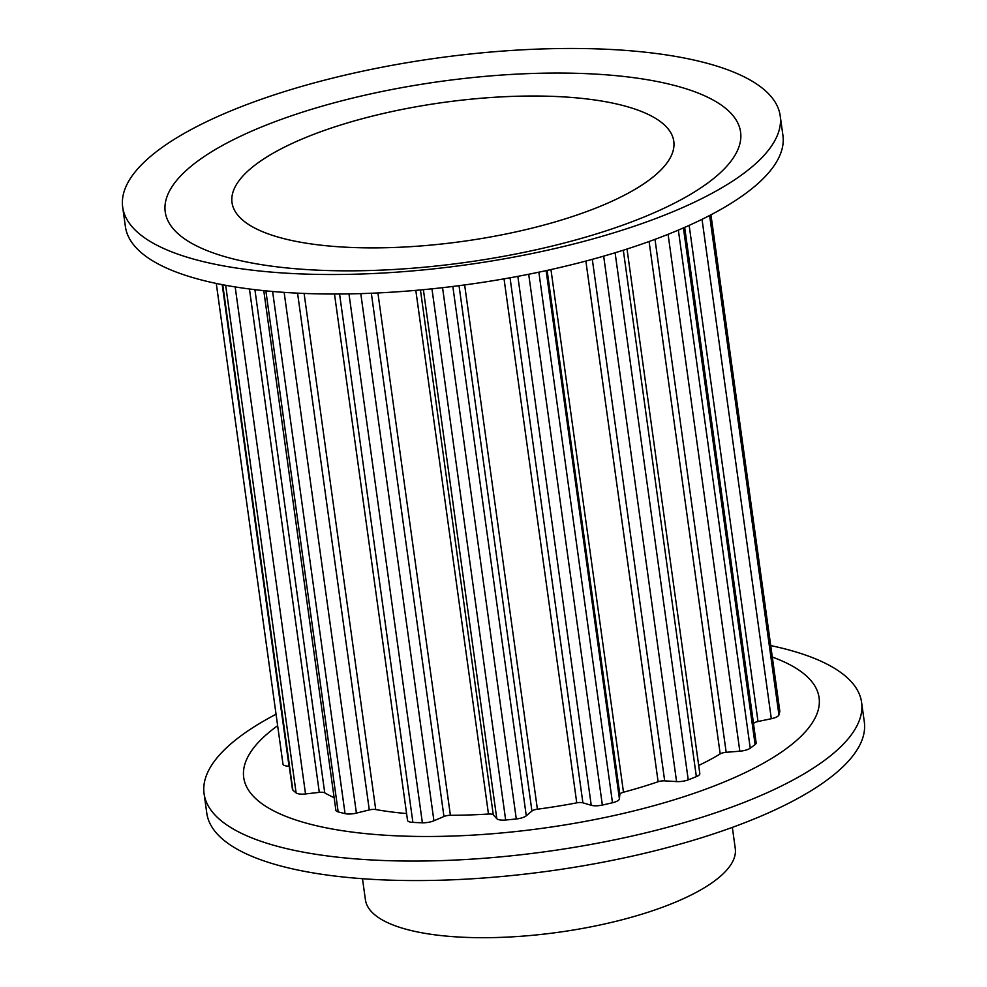 <?xml version="1.0" encoding="UTF-8"?>
<svg xmlns="http://www.w3.org/2000/svg" width="987" height="987" viewBox="0 0 987 987"><rect width="100%" height="100%" fill="white"/><g stroke="black" fill="none" stroke-linecap="round" stroke-linejoin="round"><path stroke-width="1.48" d="M277.643 725.704A290.425 91.347 -7.9 0 0 311.769 824.589A290.425 91.347 -7.9 0 0 703.682 789.921A290.425 91.347 -7.9 0 0 772.315 657.058M276.052 714.23A331.916 104.4 -7.9 0 0 204.075 793.659A331.916 104.4 -7.9 0 0 281.838 847.463A331.916 104.4 -7.9 0 0 652.888 831.103A331.916 104.4 -7.9 0 0 861.602 702.423A331.916 104.4 -7.9 0 0 783.838 648.619A331.916 104.4 -7.9 0 0 770.724 645.597M204.075 793.659L206.789 813.165A331.916 104.4 -7.9 0 0 284.54 866.968A331.916 104.4 -7.9 0 0 655.602 850.609A331.916 104.4 -7.9 0 0 864.316 721.929L861.602 702.423M284.256 238.743A223 70.139 172.1 0 1 232.019 202.594A223 70.139 172.1 0 1 372.247 116.145A223 70.139 172.1 0 1 621.539 105.153A223 70.139 172.1 0 1 673.788 141.301A223 70.139 172.1 0 1 533.56 227.75A223 70.139 172.1 0 1 284.256 238.743M672.529 84.956A290.425 91.347 172.1 0 1 639.12 218.991A290.425 91.347 172.1 0 1 233.277 258.939A290.425 91.347 172.1 0 1 266.687 124.905A290.425 91.347 172.1 0 1 672.529 84.956M780.211 115.874L782.925 135.379A331.916 104.4 172.1 0 1 574.212 264.06A331.916 104.4 172.1 0 1 203.162 280.419A331.916 104.4 172.1 0 1 125.398 226.615L122.684 207.11A331.916 104.4 172.1 0 1 331.398 78.429A331.916 104.4 172.1 0 1 702.46 62.07A331.916 104.4 172.1 0 1 780.211 115.874A331.916 104.4 172.1 0 1 571.51 244.554A331.916 104.4 172.1 0 1 200.447 260.913A331.916 104.4 172.1 0 1 122.684 207.11M627.029 249.032L699.82 773.586A10.376 3.257 172.1 0 1 696.353 776.621A251.006 78.948 172.1 0 1 692.331 778.249A251.006 78.948 172.1 0 1 688.235 779.841A10.376 3.257 172.1 0 1 676.576 781.593L664.683 780.853L592.311 259.334M334.494 294.027L407.52 820.32A10.376 3.257 172.1 0 0 412.899 822.405A251.006 78.948 172.1 0 0 422.374 822.776A10.376 3.257 172.1 0 0 433.527 820.937A10.376 3.257 172.1 0 0 433.922 820.777L443.953 816.508A6.218 1.962 172.1 0 1 444.187 816.409A6.218 1.962 172.1 0 1 450.393 815.299A228.194 71.78 172.1 0 0 488.479 814.028A6.218 1.962 172.1 0 1 493.278 814.855L496.794 818.679A10.376 3.257 172.1 0 0 505.665 820.012A251.006 78.948 172.1 0 0 516.287 818.963A10.376 3.257 172.1 0 0 523.554 817.285A10.376 3.257 172.1 0 0 526.281 815.78L531.931 811.055A6.218 1.962 172.1 0 1 533.572 810.154A6.218 1.962 172.1 0 1 537.397 809.204A228.194 71.78 172.1 0 0 576.753 802.85A6.218 1.962 172.1 0 1 582.898 802.826L591.238 805.293A10.376 3.257 172.1 0 0 602.354 805.059A251.006 78.948 172.1 0 0 612.495 802.752A10.376 3.257 172.1 0 0 615.789 801.74A10.376 3.257 172.1 0 0 619.417 798.878L619.836 794.424A6.218 1.962 172.1 0 1 622.007 792.709A6.218 1.962 172.1 0 1 623.488 792.216A228.194 71.78 172.1 0 0 658.119 781.741A6.218 1.962 172.1 0 1 664.683 780.853M406.582 813.547A228.194 71.78 172.1 0 1 375.714 809.55L304.107 293.435M263.776 290.647L335.876 810.241A10.376 3.257 172.1 0 0 338.171 811.894A251.006 78.948 172.1 0 0 345.055 813.633A10.376 3.257 172.1 0 0 356.406 813.103L369.286 809.932A6.218 1.962 172.1 0 1 375.714 809.55M334.137 797.656A228.194 71.78 172.1 0 1 324.748 792.845L254.917 289.672M222.42 284.675L292.436 789.316A10.376 3.257 172.1 0 0 292.855 790.069A251.006 78.948 172.1 0 0 296.112 792.906A10.376 3.257 172.1 0 0 305.526 793.943L319.294 792.364A6.218 1.962 172.1 0 1 324.748 792.845M289.228 766.208L289.031 766.208A10.376 3.257 172.1 0 1 282.973 764.098L216.276 283.442M710.948 214.808L779.804 711.084A10.376 3.257 172.1 0 1 779.792 711.43A251.006 78.948 172.1 0 1 778.928 714.933A10.376 3.257 172.1 0 1 775.35 717.549A10.376 3.257 172.1 0 1 771.316 718.721L758.004 721.509L689.16 225.381M753.476 723.681A228.194 71.78 172.1 0 0 753.525 723.607A6.218 1.962 172.1 0 1 755.598 722.213A6.218 1.962 172.1 0 1 758.004 721.509M684.608 227.405L756.141 742.841A10.376 3.257 172.1 0 1 755.104 744.556A251.006 78.948 172.1 0 1 750.243 748.195A10.376 3.257 172.1 0 1 747.85 749.441A10.376 3.257 172.1 0 1 739.818 751.193L726.173 752.304L654.998 239.347M698.685 765.443A228.194 71.78 172.1 0 0 720.189 753.92A6.218 1.962 172.1 0 1 721.349 753.352A6.218 1.962 172.1 0 1 726.173 752.304M732.342 827.39L735.266 848.462A186.703 58.726 172.1 0 1 670.05 904.363A186.703 58.726 172.1 0 1 476.215 937.65A186.703 58.726 172.1 0 1 365.412 899.786L362.476 878.701M595.889 208.072A223 70.139 172.1 0 1 364.376 247.823A223 70.139 172.1 0 1 232.019 202.594A223 70.139 172.1 0 1 309.918 135.824A223 70.139 172.1 0 1 541.431 96.072A223 70.139 172.1 0 1 673.788 141.301A223 70.139 172.1 0 1 595.889 208.072M696.353 776.621L623.315 250.217M720.189 753.92L649.088 241.507M739.818 751.193L668.088 234.314M750.243 748.195L678.353 230.107M755.104 744.556L683.423 227.935M753.525 723.607L684.67 227.38M771.316 718.721L702.028 219.336M778.928 714.933L709.616 215.499M779.792 711.43L710.887 214.833M289.031 766.208L222.211 284.638M292.855 790.069L222.741 284.75M296.112 792.906L225.678 285.292M305.526 793.943L235.177 286.933M319.294 792.364L249.44 288.994M338.171 811.894L265.873 290.857M345.055 813.633L272.609 291.486M356.406 813.103L284.145 292.374M369.286 809.932L297.568 293.151M412.899 822.405L339.577 294.015M422.374 822.776L348.979 293.904M433.922 820.777L360.786 293.62M443.953 816.508L371.346 293.25M450.393 815.299L377.91 292.954M488.479 814.028L415.811 290.363M493.278 814.855L420.437 289.956M496.794 818.679L423.386 289.685M505.665 820.012L431.961 288.833M516.287 818.963L442.558 287.686M526.281 815.78L452.836 286.464M531.931 811.055L459.029 285.675M537.397 809.204L464.643 284.935M576.753 802.85L504.036 278.852M582.898 802.826L510.045 277.791M591.238 805.293L517.842 276.36M602.354 805.059L528.699 274.263M612.495 802.752L538.865 272.178M619.417 798.878L546.119 270.623M619.836 794.424L547.119 270.413M623.488 792.216L550.956 269.562M658.119 781.741L585.871 261.061M676.576 781.593L603.674 256.151M688.235 779.841L615.098 252.758"/></g></svg>
